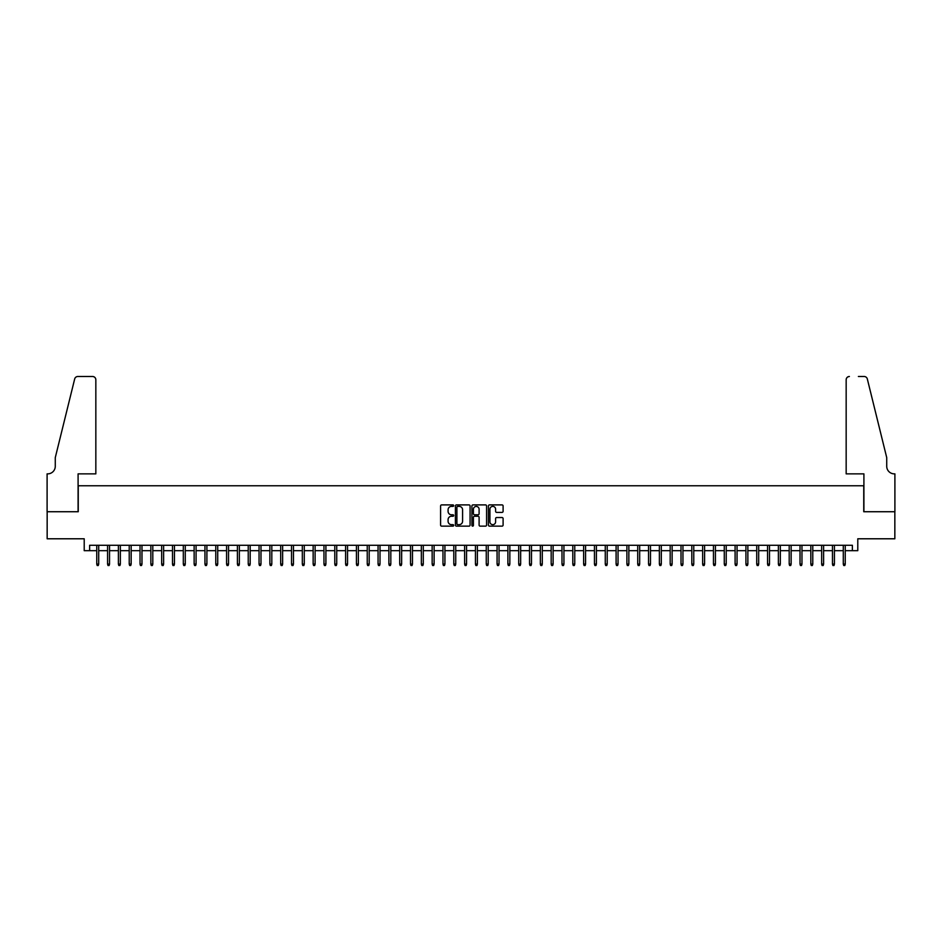 <?xml version="1.0" encoding="UTF-8"?>
<svg xmlns="http://www.w3.org/2000/svg" width="942" height="942" viewBox="0 0 942 942"><rect width="100%" height="100%" fill="white"/><g stroke="black" fill="none" stroke-linecap="round" stroke-linejoin="round"><path stroke-width="1.41" d="M453.691 505.642A0.742 0.742 0 0 0 452.949 504.9L441.668 504.9A1.06 1.06 0 0 0 440.597 505.96L440.597 525.083A1.06 1.06 0 0 0 441.668 526.142L452.949 526.142A0.742 0.742 0 0 0 453.691 525.4A0.742 0.742 0 0 0 452.949 524.659L451.489 524.659A3.403 3.403 0 0 1 448.086 521.256L448.086 519.666A3.403 3.403 0 0 1 451.489 516.263L452.949 516.263A0.742 0.742 0 0 0 453.691 515.521A0.742 0.742 0 0 0 452.949 514.779L451.489 514.779A3.403 3.403 0 0 1 448.086 511.376L448.086 509.787A3.403 3.403 0 0 1 451.489 506.384L452.949 506.384A0.742 0.742 0 0 0 453.691 505.642M502.039 512.389A1.06 1.06 0 0 0 503.099 511.329L503.099 505.96A1.06 1.06 0 0 0 502.039 504.9L489.51 504.9A1.06 1.06 0 0 0 488.439 505.96L488.439 525.083A1.06 1.06 0 0 0 489.51 526.142L502.039 526.142A1.06 1.06 0 0 0 503.099 525.083L503.099 518.606A1.06 1.06 0 0 0 502.039 517.535L496.67 517.535A1.06 1.06 0 0 0 495.61 518.606L495.61 521.809A2.838 2.838 0 0 1 492.772 524.659A2.838 2.838 0 0 1 489.934 521.809L489.934 509.233A2.838 2.838 0 0 1 492.772 506.384A2.838 2.838 0 0 1 495.61 509.233L495.61 511.329A1.06 1.06 0 0 0 496.67 512.389L502.039 512.389M89.62 550.681L89.62 545.277L852.38 545.277L852.38 550.681L857.785 550.681L857.785 538.789L894.841 538.789L894.841 511.73L863.743 511.73L863.743 485.766L78.257 485.766L78.257 511.73L47.159 511.73L47.159 538.789L84.215 538.789L84.215 550.681L96.755 550.681M470.07 505.96A1.06 1.06 0 0 0 469.01 504.9L456.481 504.9A1.06 1.06 0 0 0 455.41 505.96L455.41 525.083A1.06 1.06 0 0 0 456.481 526.142L469.01 526.142A1.06 1.06 0 0 0 470.07 525.083L470.07 505.96M472.99 504.9L485.519 504.9A1.06 1.06 0 0 1 486.59 505.96L486.59 525.083A1.06 1.06 0 0 1 485.519 526.142L480.161 526.142A1.06 1.06 0 0 1 479.101 525.083L479.101 517.323A1.06 1.06 0 0 0 478.041 516.263L474.474 516.263A1.06 1.06 0 0 0 473.414 517.323L473.414 525.4A0.742 0.742 0 0 1 472.672 526.142A0.742 0.742 0 0 1 471.93 525.4L471.93 505.96A1.06 1.06 0 0 1 472.99 504.9M98.71 550.681L107.576 550.681M109.531 550.681L118.398 550.681M120.352 550.681L129.219 550.681M131.162 550.681L140.04 550.681M141.983 550.681L150.861 550.681M152.804 550.681L161.671 550.681M163.625 550.681L172.492 550.681M174.447 550.681L183.313 550.681M185.268 550.681L194.134 550.681M196.077 550.681L204.956 550.681M206.899 550.681L215.777 550.681M217.72 550.681L226.586 550.681M228.541 550.681L237.408 550.681M239.362 550.681L248.229 550.681M250.183 550.681L259.05 550.681M260.993 550.681L269.871 550.681M271.814 550.681L280.692 550.681M282.635 550.681L291.514 550.681M293.457 550.681L302.323 550.681M304.278 550.681L313.144 550.681M315.099 550.681L323.966 550.681M325.908 550.681L334.787 550.681M336.73 550.681L345.608 550.681M347.551 550.681L356.429 550.681M358.372 550.681L367.239 550.681M369.193 550.681L378.06 550.681M380.015 550.681L388.881 550.681M390.824 550.681L399.702 550.681M401.645 550.681L410.524 550.681M412.466 550.681L421.345 550.681M423.288 550.681L432.154 550.681M434.109 550.681L442.976 550.681M444.93 550.681L453.797 550.681M455.74 550.681L464.618 550.681M466.561 550.681L475.439 550.681M477.382 550.681L486.26 550.681M488.203 550.681L497.07 550.681M499.024 550.681L507.891 550.681M509.846 550.681L518.712 550.681M520.655 550.681L529.534 550.681M531.476 550.681L540.355 550.681M542.298 550.681L551.176 550.681M553.119 550.681L561.985 550.681M563.94 550.681L572.807 550.681M574.761 550.681L583.628 550.681M585.571 550.681L594.449 550.681M596.392 550.681L605.27 550.681M607.213 550.681L616.092 550.681M618.034 550.681L626.901 550.681M628.856 550.681L637.722 550.681M639.677 550.681L648.543 550.681M650.486 550.681L659.365 550.681M661.308 550.681L670.186 550.681M672.129 550.681L681.007 550.681M682.95 550.681L691.817 550.681M693.771 550.681L702.638 550.681M704.592 550.681L713.459 550.681M715.414 550.681L724.28 550.681M726.223 550.681L735.101 550.681M737.044 550.681L745.923 550.681M747.866 550.681L756.732 550.681M758.687 550.681L767.553 550.681M769.508 550.681L778.375 550.681M780.329 550.681L789.196 550.681M791.139 550.681L800.017 550.681M801.96 550.681L810.838 550.681M812.781 550.681L821.648 550.681M823.602 550.681L832.469 550.681M834.424 550.681L843.29 550.681M845.245 550.681L852.38 550.681M457.647 506.384A0.742 0.742 0 0 0 456.905 507.137L456.905 523.917A0.742 0.742 0 0 0 457.647 524.659L459.19 524.659A3.403 3.403 0 0 0 462.581 521.256L462.581 509.787A3.403 3.403 0 0 0 459.19 506.384L457.647 506.384M479.101 509.281A2.838 2.838 0 0 0 476.252 506.443A2.838 2.838 0 0 0 473.414 509.281L473.414 513.72A1.06 1.06 0 0 0 474.474 514.779L478.041 514.779A1.06 1.06 0 0 0 479.101 513.72L479.101 509.281M96.755 564.105L97.191 565.506L98.274 565.506L98.71 564.105L96.755 564.105L96.755 545.277M98.71 564.105L98.71 545.277M95.837 473.861L95.837 379.744A3.25 3.25 0 0 0 92.599 376.494L77.821 376.494A3.25 3.25 0 0 0 74.677 378.967L55.272 457.635L55.272 466.29A7.571 7.571 0 0 1 47.701 473.861L47.1 473.861L47.1 511.73L78.092 511.73L78.092 473.861L95.837 473.861L95.837 379.744C95.637 377.777 94.553 376.694 92.599 376.494L83.614 376.494M74.677 378.967C75.501 377.177 75.501 377.177 74.677 378.967C75.501 377.177 75.501 377.177 74.677 378.967M55.272 466.29A7.571 7.571 0 0 1 47.701 473.861M846.163 473.861L846.163 379.744L846.163 473.861L863.908 473.861L863.908 511.73L894.9 511.73L894.9 473.861L894.299 473.861A7.571 7.571 0 0 1 886.728 466.29A7.571 7.571 0 0 0 894.299 473.861M880.782 433.508L867.323 378.967L886.728 457.635L886.728 466.29M858.386 376.494L864.179 376.494A3.25 3.25 0 0 1 867.323 378.967C866.499 377.177 866.499 377.177 867.323 378.967C866.499 377.177 866.499 377.177 867.323 378.967M849.401 376.494A3.25 3.25 0 0 0 846.163 379.744C846.363 377.777 847.447 376.694 849.401 376.494M107.576 564.105L108.012 565.506L109.095 565.506L109.531 564.105L107.576 564.105L107.576 545.277M109.531 564.105L109.531 545.277M118.398 564.105L118.833 565.506L119.917 565.506L120.352 564.105L118.398 564.105L118.398 545.277M120.352 564.105L120.352 545.277M129.219 564.105L129.655 565.506L130.738 565.506L131.162 564.105L129.219 564.105L129.219 545.277M131.162 564.105L131.162 545.277M140.04 564.105L140.476 565.506L141.547 565.506L141.983 564.105L140.04 564.105L140.04 545.277M141.983 564.105L141.983 545.277M150.861 564.105L151.285 565.506L152.369 565.506L152.804 564.105L150.861 564.105L150.861 545.277M152.804 564.105L152.804 545.277M161.671 564.105L162.106 565.506L163.19 565.506L163.625 564.105L161.671 564.105L161.671 545.277M163.625 564.105L163.625 545.277M172.492 564.105L172.928 565.506L174.011 565.506L174.447 564.105L172.492 564.105L172.492 545.277M174.447 564.105L174.447 545.277M183.313 564.105L183.749 565.506L184.832 565.506L185.268 564.105L183.313 564.105L183.313 545.277M185.268 564.105L185.268 545.277M194.134 564.105L194.57 565.506L195.653 565.506L196.077 564.105L194.134 564.105L194.134 545.277M196.077 564.105L196.077 545.277M204.956 564.105L205.391 565.506L206.463 565.506L206.899 564.105L204.956 564.105L204.956 545.277M206.899 564.105L206.899 545.277M215.777 564.105L216.201 565.506L217.284 565.506L217.72 564.105L215.777 564.105L215.777 545.277M217.72 564.105L217.72 545.277M226.586 564.105L227.022 565.506L228.105 565.506L228.541 564.105L226.586 564.105L226.586 545.277M228.541 564.105L228.541 545.277M237.408 564.105L237.843 565.506L238.927 565.506L239.362 564.105L237.408 564.105L237.408 545.277M239.362 564.105L239.362 545.277M248.229 564.105L248.664 565.506L249.748 565.506L250.183 564.105L248.229 564.105L248.229 545.277M250.183 564.105L250.183 545.277M259.05 564.105L259.486 565.506L260.569 565.506L260.993 564.105L259.05 564.105L259.05 545.277M260.993 564.105L260.993 545.277M269.871 564.105L270.307 565.506L271.378 565.506L271.814 564.105L269.871 564.105L269.871 545.277M271.814 564.105L271.814 545.277M280.692 564.105L281.116 565.506L282.2 565.506L282.635 564.105L280.692 564.105L280.692 545.277M282.635 564.105L282.635 545.277M291.514 564.105L291.938 565.506L293.021 565.506L293.457 564.105L291.514 564.105L291.514 545.277M293.457 564.105L293.457 545.277M302.323 564.105L302.759 565.506L303.842 565.506L304.278 564.105L302.323 564.105L302.323 545.277M304.278 564.105L304.278 545.277M313.144 564.105L313.58 565.506L314.663 565.506L315.099 564.105L313.144 564.105L313.144 545.277M315.099 564.105L315.099 545.277M323.966 564.105L324.401 565.506L325.485 565.506L325.908 564.105L323.966 564.105L323.966 545.277M325.908 564.105L325.908 545.277M334.787 564.105L335.222 565.506L336.294 565.506L336.73 564.105L334.787 564.105L334.787 545.277M336.73 564.105L336.73 545.277M345.608 564.105L346.032 565.506L347.115 565.506L347.551 564.105L345.608 564.105L345.608 545.277M347.551 564.105L347.551 545.277M356.429 564.105L356.853 565.506L357.936 565.506L358.372 564.105L356.429 564.105L356.429 545.277M358.372 564.105L358.372 545.277M367.239 564.105L367.674 565.506L368.758 565.506L369.193 564.105L367.239 564.105L367.239 545.277M369.193 564.105L369.193 545.277M378.06 564.105L378.496 565.506L379.579 565.506L380.015 564.105L378.06 564.105L378.06 545.277M380.015 564.105L380.015 545.277M388.881 564.105L389.317 565.506L390.4 565.506L390.824 564.105L388.881 564.105L388.881 545.277M390.824 564.105L390.824 545.277M399.702 564.105L400.138 565.506L401.221 565.506L401.645 564.105L399.702 564.105L399.702 545.277M401.645 564.105L401.645 545.277M410.524 564.105L410.947 565.506L412.031 565.506L412.466 564.105L410.524 564.105L410.524 545.277M412.466 564.105L412.466 545.277M421.345 564.105L421.769 565.506L422.852 565.506L423.288 564.105L421.345 564.105L421.345 545.277M423.288 564.105L423.288 545.277M432.154 564.105L432.59 565.506L433.673 565.506L434.109 564.105L432.154 564.105L432.154 545.277M434.109 564.105L434.109 545.277M442.976 564.105L443.411 565.506L444.494 565.506L444.93 564.105L442.976 564.105L442.976 545.277M444.93 564.105L444.93 545.277M453.797 564.105L454.232 565.506L455.316 565.506L455.74 564.105L453.797 564.105L453.797 545.277M455.74 564.105L455.74 545.277M464.618 564.105L465.054 565.506L466.137 565.506L466.561 564.105L464.618 564.105L464.618 545.277M466.561 564.105L466.561 545.277M475.439 564.105L475.863 565.506L476.946 565.506L477.382 564.105L475.439 564.105L475.439 545.277M477.382 564.105L477.382 545.277M486.26 564.105L486.684 565.506L487.768 565.506L488.203 564.105L486.26 564.105L486.26 545.277M488.203 564.105L488.203 545.277M497.07 564.105L497.506 565.506L498.589 565.506L499.024 564.105L497.07 564.105L497.07 545.277M499.024 564.105L499.024 545.277M507.891 564.105L508.327 565.506L509.41 565.506L509.846 564.105L507.891 564.105L507.891 545.277M509.846 564.105L509.846 545.277M518.712 564.105L519.148 565.506L520.231 565.506L520.655 564.105L518.712 564.105L518.712 545.277M520.655 564.105L520.655 545.277M529.534 564.105L529.969 565.506L531.053 565.506L531.476 564.105L529.534 564.105L529.534 545.277M531.476 564.105L531.476 545.277M540.355 564.105L540.779 565.506L541.862 565.506L542.298 564.105L540.355 564.105L540.355 545.277M542.298 564.105L542.298 545.277M551.176 564.105L551.6 565.506L552.683 565.506L553.119 564.105L551.176 564.105L551.176 545.277M553.119 564.105L553.119 545.277M561.985 564.105L562.421 565.506L563.504 565.506L563.94 564.105L561.985 564.105L561.985 545.277M563.94 564.105L563.94 545.277M572.807 564.105L573.242 565.506L574.326 565.506L574.761 564.105L572.807 564.105L572.807 545.277M574.761 564.105L574.761 545.277M583.628 564.105L584.064 565.506L585.147 565.506L585.571 564.105L583.628 564.105L583.628 545.277M585.571 564.105L585.571 545.277M594.449 564.105L594.885 565.506L595.968 565.506L596.392 564.105L594.449 564.105L594.449 545.277M596.392 564.105L596.392 545.277M605.27 564.105L605.706 565.506L606.778 565.506L607.213 564.105L605.27 564.105L605.27 545.277M607.213 564.105L607.213 545.277M616.092 564.105L616.515 565.506L617.599 565.506L618.034 564.105L616.092 564.105L616.092 545.277M618.034 564.105L618.034 545.277M626.901 564.105L627.337 565.506L628.42 565.506L628.856 564.105L626.901 564.105L626.901 545.277M628.856 564.105L628.856 545.277M637.722 564.105L638.158 565.506L639.241 565.506L639.677 564.105L637.722 564.105L637.722 545.277M639.677 564.105L639.677 545.277M648.543 564.105L648.979 565.506L650.062 565.506L650.486 564.105L648.543 564.105L648.543 545.277M650.486 564.105L650.486 545.277M659.365 564.105L659.8 565.506L660.884 565.506L661.308 564.105L659.365 564.105L659.365 545.277M661.308 564.105L661.308 545.277M670.186 564.105L670.622 565.506L671.693 565.506L672.129 564.105L670.186 564.105L670.186 545.277M672.129 564.105L672.129 545.277M681.007 564.105L681.431 565.506L682.514 565.506L682.95 564.105L681.007 564.105L681.007 545.277M682.95 564.105L682.95 545.277M691.817 564.105L692.252 565.506L693.336 565.506L693.771 564.105L691.817 564.105L691.817 545.277M693.771 564.105L693.771 545.277M702.638 564.105L703.073 565.506L704.157 565.506L704.592 564.105L702.638 564.105L702.638 545.277M704.592 564.105L704.592 545.277M713.459 564.105L713.895 565.506L714.978 565.506L715.414 564.105L713.459 564.105L713.459 545.277M715.414 564.105L715.414 545.277M724.28 564.105L724.716 565.506L725.799 565.506L726.223 564.105L724.28 564.105L724.28 545.277M726.223 564.105L726.223 545.277M735.101 564.105L735.537 565.506L736.609 565.506L737.044 564.105L735.101 564.105L735.101 545.277M737.044 564.105L737.044 545.277M745.923 564.105L746.347 565.506L747.43 565.506L747.866 564.105L745.923 564.105L745.923 545.277M747.866 564.105L747.866 545.277M756.732 564.105L757.168 565.506L758.251 565.506L758.687 564.105L756.732 564.105L756.732 545.277M758.687 564.105L758.687 545.277M767.553 564.105L767.989 565.506L769.072 565.506L769.508 564.105L767.553 564.105L767.553 545.277M769.508 564.105L769.508 545.277M778.375 564.105L778.81 565.506L779.894 565.506L780.329 564.105L778.375 564.105L778.375 545.277M780.329 564.105L780.329 545.277M789.196 564.105L789.632 565.506L790.715 565.506L791.139 564.105L789.196 564.105L789.196 545.277M791.139 564.105L791.139 545.277M800.017 564.105L800.453 565.506L801.524 565.506L801.96 564.105L800.017 564.105L800.017 545.277M801.96 564.105L801.96 545.277M810.838 564.105L811.262 565.506L812.345 565.506L812.781 564.105L810.838 564.105L810.838 545.277M812.781 564.105L812.781 545.277M821.648 564.105L822.083 565.506L823.167 565.506L823.602 564.105L821.648 564.105L821.648 545.277M823.602 564.105L823.602 545.277M832.469 564.105L832.905 565.506L833.988 565.506L834.424 564.105L832.469 564.105L832.469 545.277M834.424 564.105L834.424 545.277M843.29 564.105L843.726 565.506L844.809 565.506L845.245 564.105L843.29 564.105L843.29 545.277M845.245 564.105L845.245 545.277"/></g></svg>
